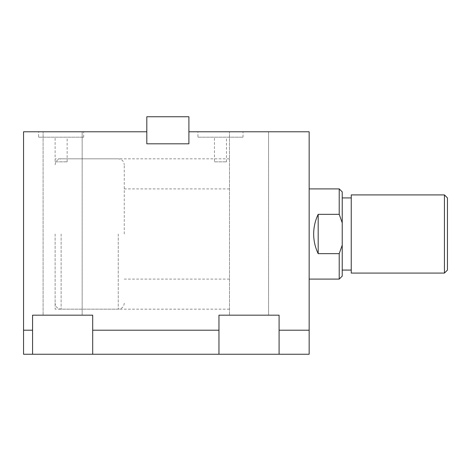 <?xml version="1.0" encoding="UTF-8"?>
<svg xmlns="http://www.w3.org/2000/svg" width="471" height="471" viewBox="0 0 471 471"><rect width="100%" height="100%" fill="white"/><g stroke="black" fill="none" stroke-linecap="round" stroke-linejoin="round"><path stroke-width="0.35" stroke-dasharray="2.35 1.77" d="M55.119 233.999L55.119 309.159L55.119 233.999M229.489 233.999L229.489 309.159L229.489 233.999M38.581 137.191L83.679 137.191L38.581 137.191L38.581 131.78L83.679 131.78L38.581 131.78M83.679 137.191L83.679 131.78M55.119 161.841L67.141 161.841L55.119 161.841L55.119 137.191L67.141 137.191L55.119 137.191M67.141 161.841L67.141 137.191M197.92 137.191L243.018 137.191L197.92 137.191L197.92 131.78L243.018 131.78L197.92 131.78M243.018 137.191L243.018 131.78M214.458 161.841L226.48 161.841L214.458 161.841L214.458 137.191L226.48 137.191L214.458 137.191M226.48 161.841L226.48 137.191M309.159 233.999L309.159 188.9L309.159 233.999M268.57 131.78L268.57 315.17L229.489 315.17L268.57 315.17L229.489 315.17L268.57 315.17L268.57 131.78L229.489 131.78L229.489 315.17L229.489 131.78L268.57 131.78M82.172 131.78L82.172 315.17L43.091 315.17L82.172 315.17L43.091 315.17L82.172 315.17L82.172 131.78L43.091 131.78L43.091 315.17L43.091 131.78L82.172 131.78M23.55 354.251L32.57 354.251L32.57 330.2L23.55 330.2L23.55 354.251M92.699 354.251L92.699 315.17L32.57 315.17L92.699 315.17L92.699 354.251L32.57 354.251L32.57 315.17L92.699 315.17L92.699 354.251L218.962 354.251L218.962 330.2L92.699 330.2M279.091 354.251L279.091 315.17L218.962 315.17L279.091 315.17L279.091 354.251L218.962 354.251L218.962 315.17L279.091 315.17L279.091 354.251L309.159 354.251L309.159 131.78L188.9 131.78L188.9 143.808L188.9 116.749L146.811 116.749L146.811 143.808L188.9 143.808L188.9 131.78M32.57 354.251L32.57 330.2M23.55 330.2L23.55 131.78L146.811 131.78L146.811 143.808L188.9 143.808M218.962 354.251L218.962 330.2M444.441 194.912L444.441 273.08M351.248 194.912L351.248 273.08M447.45 270.071L447.45 197.92M342.229 233.999L342.229 197.92L342.229 233.999M124.262 233.999L124.262 164.85L124.262 233.999M339.22 279.091L339.22 253.651L318.178 253.651C315.193 247.44 313.686 240.887 313.668 233.999C313.686 227.104 315.193 220.552 318.178 214.34L339.22 214.34L339.22 188.9M342.229 276.088L342.229 191.909M339.22 253.651L342.229 245.144M342.229 222.848L339.22 214.34M318.178 253.651L318.178 214.34M146.811 143.808L146.811 131.78M309.159 330.2L279.091 330.2M61.13 233.999L61.13 309.159L61.13 233.999M118.25 233.999L118.25 309.159L118.25 233.999M229.489 158.839L55.119 158.839M229.489 188.9L124.262 188.9M229.489 279.091L124.262 279.091M229.489 309.159L55.119 309.159M124.262 303.141C123.908 306.798 121.901 308.799 118.25 309.159L61.13 309.159C57.48 308.799 55.472 306.798 55.119 303.141M55.119 164.85C55.472 161.2 57.48 159.192 61.13 158.839L118.25 158.839C121.901 159.192 123.908 161.2 124.262 164.85"/><path stroke-width="0.71" d="M92.699 315.17L92.699 354.251L23.55 354.251L23.55 330.2L32.57 330.2L32.57 315.17L92.699 315.17M23.55 330.2L23.55 131.78L146.811 131.78L146.811 143.808L188.9 143.808L188.9 131.78L309.159 131.78L309.159 354.251L279.091 354.251L279.091 315.17L218.962 315.17L218.962 354.251L92.699 354.251M279.091 354.251L218.962 354.251M32.57 354.251L32.57 330.2M444.441 273.08L444.441 194.912L351.248 194.912L351.248 273.08L444.441 273.08L447.45 270.071L447.45 197.92L444.441 194.912M339.22 253.651L342.229 245.144L342.229 276.088L339.22 279.091L339.22 253.651L318.178 253.651C315.193 247.44 313.686 240.887 313.668 233.999C313.686 227.104 315.193 220.552 318.178 214.34L339.22 214.34L339.22 188.9L309.159 188.9M339.22 188.9L342.229 191.909L342.229 222.848L339.22 214.34M342.229 245.144L342.229 222.848M318.178 253.651L318.178 214.34M188.9 131.78L188.9 116.749L146.811 116.749L146.811 131.78M188.9 143.808L146.811 143.808M92.699 330.2L218.962 330.2M279.091 330.2L309.159 330.2M351.248 270.071L342.229 270.071M339.22 279.091L309.159 279.091M351.248 197.92L342.229 197.92"/></g></svg>
